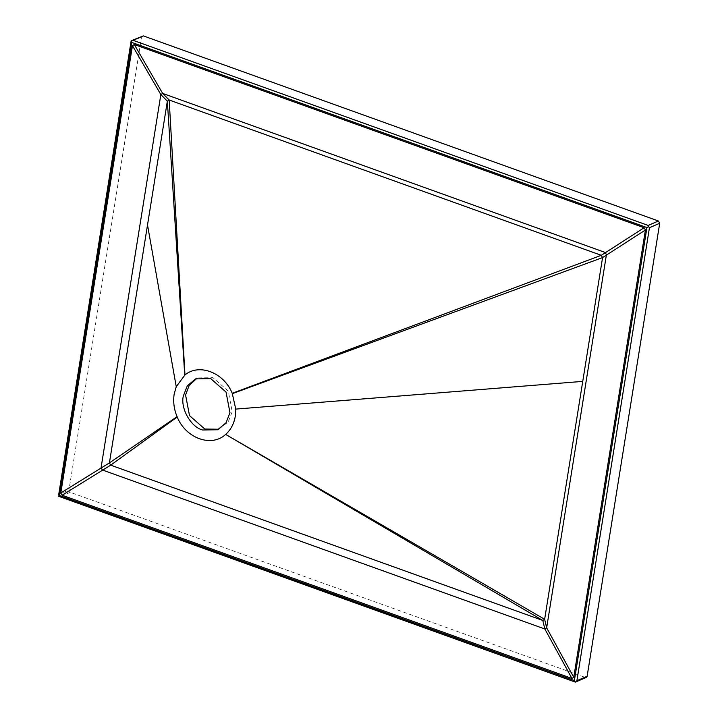 <?xml version="1.0" encoding="UTF-8"?>
<svg xmlns="http://www.w3.org/2000/svg" width="718" height="718" viewBox="0 0 718 718"><rect width="100%" height="100%" fill="white"/><g stroke="black" fill="none" stroke-linecap="round" stroke-linejoin="round"><path stroke-width="0.54" stroke-dasharray="3.59 2.69" d="M218.766 429.238L228.261 421.843L232.21 411.728L228.288 391.122L213.004 377.677L197.89 377.91L196.786 378.431M58.302 496.156L575.064 681.858L586.319 677.406M142.343 35.918L141.527 37.049L68.964 490.053L70.247 492.324L585.314 677.424M131.25 40.729L58.723 494.487L68.964 490.053M70.247 492.324L59.998 496.757M141.527 37.049L131.277 41.482M217.662 429.759L219.896 428.79M197.89 377.91L195.646 378.88"/><path stroke-width="1.08" d="M202.539 429.992L217.662 429.759L226.017 422.812L229.966 412.697L226.044 392.091L210.769 378.646L195.646 378.88L187.29 385.835L183.332 395.941C180.254 408.273 190.817 426.995 202.539 429.992M196.786 378.431L189.184 385.378L185.576 394.972L189.498 415.578L204.783 429.023L218.766 429.238M225.883 434.202C230.9 429.633 234.041 423.611 235.307 416.135L235.764 409.089L232.237 393.302C224.007 372.642 199.218 363.003 184.975 374.94L176.242 386.67L174.16 394.164C173.02 401.685 173.998 409.179 177.086 416.664L177.229 417.005C185.684 438.33 211.657 447.664 225.649 434.408L544.639 619.293L602.573 257.582L601.289 255.312L169.179 100.017L167.348 101.175L147.513 224.976L109.414 462.886L110.689 465.156L542.808 620.451L544.639 619.293L546.658 627.837L606.423 254.71L605.148 252.44L162.663 93.421L160.841 94.579L101.076 467.705L102.351 469.976L544.836 628.986L546.658 627.837L573.763 677.298L571.932 678.447L62.089 495.232L60.815 492.961L132.453 45.665L134.284 44.507L644.127 227.732L645.41 230.002L573.763 677.298M184.741 375.128L167.348 101.175L160.841 94.579L132.453 45.665M575.064 681.858L574.373 680.556L59.316 495.465L58.302 496.156L575.315 682.1M575.567 682.046L576.895 680.7L649.449 227.705L648.507 226.619L646.936 227.561L574.373 680.556M575.486 682.091L586.319 677.406L587.136 676.275L659.698 223.271L658.415 221L143.358 35.9L131.511 40.603L131.277 41.482M648.507 226.619L648.174 225.434L133.108 40.334L131.25 40.729L131.87 42.461L646.936 227.561M58.723 494.487L131.143 40.935M134.284 44.507L162.663 93.421L169.179 100.017L184.975 374.94M232.237 393.302L601.289 255.312L644.127 227.732M645.41 230.002L602.573 257.582L232.381 393.644M571.932 678.447L544.836 628.986L542.808 620.451L225.649 434.408M177.229 417.005L110.689 465.156L62.089 495.232M60.815 492.961L109.414 462.886L177.086 416.664M176.242 386.67L147.513 224.976M235.764 409.089L582.738 381.384M587.136 676.275L576.895 680.7M659.698 223.271L649.449 227.705M658.415 221L648.174 225.434M59.316 495.465L131.87 42.461M143.358 35.9L133.108 40.334"/></g></svg>
